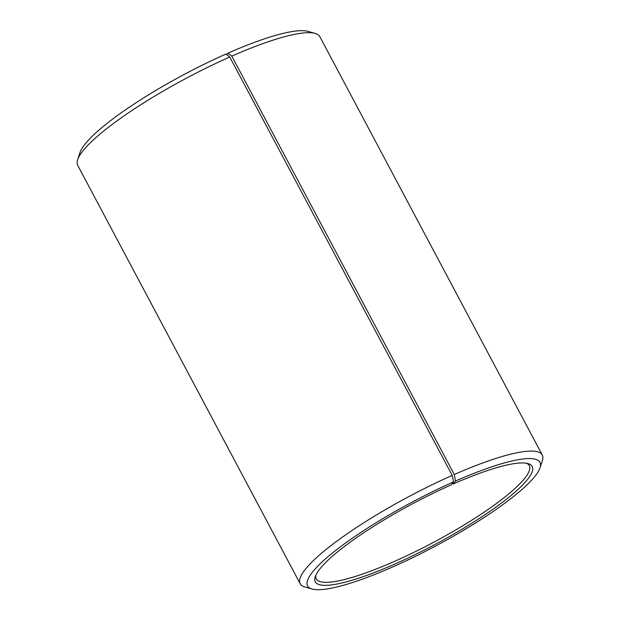 <?xml version="1.0" encoding="UTF-8"?>
<svg xmlns="http://www.w3.org/2000/svg" width="620" height="620" viewBox="0 0 620 620"><rect width="100%" height="100%" fill="white"/><g stroke="black" fill="none" stroke-linecap="round" stroke-linejoin="round"><path stroke-width="0.93" d="M315.812 575.298A120.644 22.816 152 0 0 316.231 578.871A120.644 22.816 152 0 0 433.457 542.376A120.644 22.816 152 0 0 529.271 465.597A120.644 22.816 152 0 0 526.535 463.249M452.546 483.29L453.367 483.918L455.475 481.05L454.274 474.502L231.81 56.102L227.958 53.142L226.827 54.676M455.475 481.05A131.611 24.885 152 0 1 540.043 467.736A131.611 24.885 152 0 1 435.442 546.111A131.611 24.885 152 0 1 311.984 589A131.611 24.885 152 0 1 339.69 547.344A131.611 24.885 152 0 1 453.514 481.918L451.531 484.732A122.838 23.227 152 0 0 315.231 576.778A122.838 23.227 152 0 0 434.667 544.647A122.838 23.227 152 0 0 528.085 463.597A122.838 23.227 152 0 0 453.367 483.918M453.514 481.918L452.22 475.4A137.09 25.924 152 0 0 300.188 583.745A137.09 25.924 152 0 0 304.792 586.946L311.984 589M540.043 467.736L542.361 460.637A137.09 25.924 152 0 0 542.275 455.026A137.09 25.924 152 0 0 454.274 474.502M452.22 475.4L229.756 57.009A137.09 25.924 152 0 0 77.64 159.735A137.09 25.924 152 0 0 77.725 165.346L300.188 583.745M542.275 455.026L319.812 36.627A137.09 25.924 152 0 0 315.208 33.426A137.09 25.924 152 0 0 231.81 56.102M229.756 57.009L225.99 54.01A131.611 24.885 152 0 0 79.957 152.636L77.64 159.735M315.208 33.426L308.016 31.372A131.611 24.885 152 0 0 227.958 53.142"/></g></svg>
